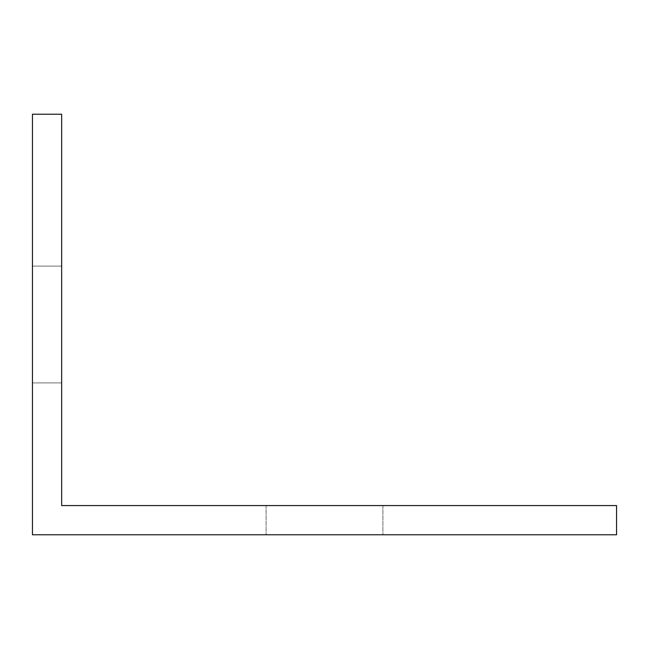 <?xml version="1.0" encoding="UTF-8"?>
<svg xmlns="http://www.w3.org/2000/svg" width="649" height="649" viewBox="0 0 649 649"><rect width="100%" height="100%" fill="white"/><g stroke="black" fill="none" stroke-linecap="round" stroke-linejoin="round"><path stroke-width="0.49" stroke-dasharray="3.25 2.43" d="M85.019 505.571L61.655 505.571L61.655 114.224L32.45 114.224L32.45 534.776L616.55 534.776L616.55 505.571L85.019 505.571M266.09 505.571L382.91 505.571L266.09 505.571L382.91 505.571L266.09 505.571L382.91 505.571L266.09 505.571L382.91 505.571L266.09 505.571L382.91 505.571L266.09 505.571L382.91 505.571L266.09 505.571L382.91 505.571L266.09 505.571L382.91 505.571L266.09 505.571L382.91 505.571L266.09 505.571L382.91 505.571L266.09 505.571L382.91 505.571L266.09 505.571L382.91 505.571L266.09 505.571L382.91 505.571L266.09 505.571L382.91 505.571L266.09 505.571L382.91 505.571L266.09 505.571L382.91 505.571L266.09 505.571L382.91 505.571L266.09 505.571L382.91 505.571L266.09 505.571L382.91 505.571L266.09 505.571L382.91 505.571L266.09 505.571L382.91 505.571L266.09 505.571L382.91 505.571L266.09 505.571L382.91 505.571L266.09 505.571L382.91 505.571L266.09 505.571L382.91 505.571L266.09 505.571L382.91 505.571L266.09 505.571L382.91 505.571L266.09 505.571L382.91 505.571L266.09 505.571L382.91 505.571L266.09 505.571L382.91 505.571L266.09 505.571L382.91 505.571L266.09 505.571L382.91 505.571L266.09 505.571L382.91 505.571L266.09 505.571L382.91 505.571L266.09 505.571L382.91 505.571L266.09 505.571L382.91 505.571L266.09 505.571L382.91 505.571L266.09 505.571L382.91 505.571L266.09 505.571L382.91 505.571L266.09 505.571L382.91 505.571L266.09 505.571L382.91 505.571L266.09 505.571L382.91 505.571L266.09 505.571L382.91 505.571L266.09 505.571L382.91 505.571L266.09 505.571L382.91 505.571L266.09 505.571L382.91 505.571L266.09 505.571L382.91 505.571L266.09 505.571L382.91 505.571L266.09 505.571L382.91 505.571L266.09 505.571L382.91 505.571L266.09 505.571L382.91 505.571L266.09 505.571L382.91 505.571L266.09 505.571L382.91 505.571L266.09 505.571L382.91 505.571L266.09 505.571L382.91 505.571L266.09 505.571L382.91 505.571L266.09 505.571L382.91 505.571L266.09 505.571L382.91 505.571L266.09 505.571L382.91 505.571L266.09 505.571L382.91 505.571L266.09 505.571L382.91 505.571L266.09 505.571L382.91 505.571L266.09 505.571L382.91 505.571L266.09 505.571L266.09 534.776L382.91 534.776L266.09 534.776L382.91 534.776L266.09 534.776L382.91 534.776L266.09 534.776L382.91 534.776L266.09 534.776L382.91 534.776L266.09 534.776L382.91 534.776L266.09 534.776L382.91 534.776L266.09 534.776L382.91 534.776L266.09 534.776L382.91 534.776L266.09 534.776L382.91 534.776L266.09 534.776L382.91 534.776L266.09 534.776L382.91 534.776L266.09 534.776L382.91 534.776L266.09 534.776L382.91 534.776L266.09 534.776L382.91 534.776L266.09 534.776L382.91 534.776L266.09 534.776L382.91 534.776L266.09 534.776L382.91 534.776L266.09 534.776L382.91 534.776L266.09 534.776L382.91 534.776L266.09 534.776L382.91 534.776L266.09 534.776L382.91 534.776L266.09 534.776L382.91 534.776L266.09 534.776L382.91 534.776L266.09 534.776L382.91 534.776L266.09 534.776L382.91 534.776L266.09 534.776L382.91 534.776L266.09 534.776L382.91 534.776L266.09 534.776L382.91 534.776L266.09 534.776L382.91 534.776L266.09 534.776L382.91 534.776L266.09 534.776L382.91 534.776L266.09 534.776L382.91 534.776L266.09 534.776L382.91 534.776L266.09 534.776L382.91 534.776L266.09 534.776L382.91 534.776L266.09 534.776L382.91 534.776L266.09 534.776L382.91 534.776L266.09 534.776L382.91 534.776L266.09 534.776L382.91 534.776L266.09 534.776L382.91 534.776L266.09 534.776L382.91 534.776L266.09 534.776L382.91 534.776L266.09 534.776L382.91 534.776L266.09 534.776L382.91 534.776L266.09 534.776L382.91 534.776L266.09 534.776L382.91 534.776L266.09 534.776L382.91 534.776L266.09 534.776L382.91 534.776L266.09 534.776L382.91 534.776L266.09 534.776L382.91 534.776L266.09 534.776L382.91 534.776L266.09 534.776L382.91 534.776L266.09 534.776L382.91 534.776L266.09 534.776L382.91 534.776L266.09 534.776L382.91 534.776L266.09 534.776L382.91 534.776L266.09 534.776L382.91 534.776L266.09 534.776L382.91 534.776L266.09 534.776L382.91 534.776L266.09 534.776L382.91 534.776L266.09 534.776L382.91 534.776L266.09 534.776L382.91 534.776L266.09 534.776L266.09 505.571M61.655 382.91L61.655 266.09L61.655 382.91L61.655 266.09L61.655 382.91L61.655 266.09L61.655 382.91L61.655 266.09L61.655 382.91L61.655 266.09L61.655 382.91L61.655 266.09L61.655 382.91L61.655 266.09L61.655 382.91L61.655 266.09L61.655 382.91L61.655 266.09L61.655 382.91L61.655 266.09L61.655 382.91L61.655 266.09L61.655 382.91L61.655 266.09L61.655 382.91L61.655 266.09L61.655 382.91L61.655 266.09L61.655 382.91L61.655 266.09L61.655 382.91L61.655 266.09L61.655 382.91L61.655 266.09L61.655 382.91L61.655 266.09L61.655 382.91L61.655 266.09L61.655 382.91L61.655 266.09L61.655 382.91L61.655 266.09L61.655 382.91L61.655 266.09L61.655 382.91L61.655 266.09L61.655 382.91L61.655 266.09L61.655 382.91L61.655 266.09L61.655 382.91L61.655 266.09L61.655 382.91L61.655 266.09L61.655 382.91L61.655 266.09L61.655 382.91L61.655 266.09L61.655 382.91L61.655 266.09L61.655 382.91L61.655 266.09L61.655 382.91L61.655 266.09L61.655 382.91L61.655 266.09L61.655 382.91L61.655 266.09L61.655 382.91L61.655 266.09L61.655 382.91L61.655 266.09L61.655 382.91L61.655 266.09L61.655 382.91L61.655 266.09L61.655 382.91L61.655 266.09L61.655 382.91L61.655 266.09L61.655 382.91L61.655 266.09L61.655 382.91L61.655 266.09L61.655 382.91L61.655 266.09L61.655 382.91L61.655 266.09L61.655 382.91L61.655 266.09L61.655 382.91L61.655 266.09L61.655 382.91L61.655 266.09L61.655 382.91L61.655 266.09L61.655 382.91L61.655 266.09L61.655 382.91L61.655 266.09L61.655 382.91L61.655 266.09L61.655 382.91L61.655 266.09L61.655 382.91L61.655 266.09L61.655 382.91L61.655 266.09L61.655 382.91L61.655 266.09L61.655 382.91L61.655 266.09L61.655 382.91L61.655 266.09L61.655 382.91L61.655 266.09L61.655 382.91L61.655 266.09L61.655 382.91L61.655 266.09L61.655 382.91L61.655 266.09L61.655 382.91L61.655 266.09L61.655 382.91L61.655 266.09L61.655 382.91L32.45 382.91L32.45 266.09L61.655 266.09L32.45 266.09L32.45 382.91L61.655 382.91L32.45 382.91L32.45 266.09L61.655 266.09L32.45 266.09L32.45 382.91L61.655 382.91L32.45 382.91L32.45 266.09L61.655 266.09L32.45 266.09L32.45 382.91L61.655 382.91L32.45 382.91L32.45 266.09L61.655 266.09L32.45 266.09L32.45 382.91L61.655 382.91L32.45 382.91L32.45 266.09L61.655 266.09L32.45 266.09L32.45 382.91L61.655 382.91L32.45 382.91L32.45 266.09L61.655 266.09L32.45 266.09L32.45 382.91L61.655 382.91L32.45 382.91L32.45 266.09L61.655 266.09L32.45 266.09L32.45 382.91L61.655 382.91L32.45 382.91L32.45 266.09L61.655 266.09L32.45 266.09L32.45 382.91L61.655 382.91L32.45 382.91L32.45 266.09L61.655 266.09L32.45 266.09L32.45 382.91L61.655 382.91L32.45 382.91L32.45 266.09L61.655 266.09L32.45 266.09L32.45 382.91L61.655 382.91L32.45 382.91L32.45 266.09L61.655 266.09L32.45 266.09L32.45 382.91L61.655 382.91L32.45 382.91L32.45 266.09L61.655 266.09L32.45 266.09L32.45 382.91L61.655 382.91L32.45 382.91L32.45 266.09L61.655 266.09L32.45 266.09L32.45 382.91L61.655 382.91L32.45 382.91L32.45 266.09L61.655 266.09L32.45 266.09L32.45 382.91L61.655 382.91L32.45 382.91L32.45 266.09L61.655 266.09L32.45 266.09L32.45 382.91L61.655 382.91L32.45 382.91L32.45 266.09L61.655 266.09L32.45 266.09L32.45 382.91L61.655 382.91L32.45 382.91L32.45 266.09L61.655 266.09L32.45 266.09L32.45 382.91L61.655 382.91L32.45 382.91L32.45 266.09L61.655 266.09L32.45 266.09L32.45 382.91L61.655 382.91L32.45 382.91L32.45 266.09L61.655 266.09L32.45 266.09L32.45 382.91L61.655 382.91L32.45 382.91L32.45 266.09L61.655 266.09L32.45 266.09L32.45 382.91L61.655 382.91L32.45 382.91L32.45 266.09L61.655 266.09L32.45 266.09L32.45 382.91L61.655 382.91L32.45 382.91L32.45 266.09L61.655 266.09L32.45 266.09L32.45 382.91L61.655 382.91L32.45 382.91L32.45 266.09L61.655 266.09L32.45 266.09L32.45 382.91L61.655 382.91L32.45 382.91L32.45 266.09L61.655 266.09L32.45 266.09L32.45 382.91L61.655 382.91L32.45 382.91L32.45 266.09L61.655 266.09L32.45 266.09L32.45 382.91L61.655 382.91L32.45 382.91L32.45 266.09L61.655 266.09L32.45 266.09L32.45 382.91L61.655 382.91L32.45 382.91L32.45 266.09L61.655 266.09L32.45 266.09L32.45 382.91L61.655 382.91L32.45 382.91L32.45 266.09L61.655 266.09L32.45 266.09L32.45 382.91L61.655 382.91L32.45 382.91L32.45 266.09L61.655 266.09L32.45 266.09L32.45 382.91L61.655 382.91L32.45 382.91L32.45 266.09L61.655 266.09L32.45 266.09L32.45 382.91L61.655 382.91L32.45 382.91L32.45 266.09L61.655 266.09L32.45 266.09L32.45 382.91L61.655 382.91L32.45 382.91L32.45 266.09L61.655 266.09L32.45 266.09L32.45 382.91L61.655 382.91L32.45 382.91L32.45 266.09L61.655 266.09L32.45 266.09L32.45 382.91L61.655 382.91L32.45 382.91L32.45 266.09L61.655 266.09L32.45 266.09L32.45 382.91L61.655 382.91L32.45 382.91L32.45 266.09L61.655 266.09L32.45 266.09L32.45 382.91L61.655 382.91L32.45 382.91L32.45 266.09L61.655 266.09L32.45 266.09L32.45 382.91L61.655 382.91L32.45 382.91L32.45 266.09L61.655 266.09L32.45 266.09L32.45 382.91L61.655 382.91L32.45 382.91L32.45 266.09L61.655 266.09L32.45 266.09L32.45 382.91L61.655 382.91L32.45 382.91L32.45 266.09L61.655 266.09L32.45 266.09L32.45 382.91L61.655 382.91L32.45 382.91L32.45 266.09L61.655 266.09L32.45 266.09L32.45 382.91L61.655 382.91L32.45 382.91L32.45 266.09L61.655 266.09L32.45 266.09L32.45 382.91L61.655 382.91L32.45 382.91L32.45 266.09L61.655 266.09L32.45 266.09L32.45 382.91L61.655 382.91L32.45 382.91L32.45 266.09L61.655 266.09L32.45 266.09L32.45 382.91L61.655 382.91L32.45 382.91L32.45 266.09L61.655 266.09L32.45 266.09L32.45 382.91L61.655 382.91L32.45 382.91L32.45 266.09L61.655 266.09L32.45 266.09L32.45 382.91L61.655 382.91L32.45 382.91L32.45 266.09L61.655 266.09L32.45 266.09L32.45 382.91L61.655 382.91L32.45 382.91L32.45 266.09L61.655 266.09L32.45 266.09L32.45 382.91L61.655 382.91L32.45 382.91L32.45 266.09L61.655 266.09L32.45 266.09L32.45 382.91L61.655 382.91L32.45 382.91L32.45 266.09L61.655 266.09L32.45 266.09L32.45 382.91L61.655 382.91L32.45 382.91L32.45 266.09L61.655 266.09L32.45 266.09L32.45 382.91L61.655 382.91L32.45 382.91L32.45 266.09L61.655 266.09L32.45 266.09L32.45 382.91L61.655 382.91L32.45 382.91L32.45 266.09L61.655 266.09L32.45 266.09L32.45 382.91L61.655 382.91L32.45 382.91L32.45 266.09L61.655 266.09L32.45 266.09L32.45 382.91L61.655 382.91L32.45 382.91L32.45 266.09L61.655 266.09L32.45 266.09L32.45 382.91L61.655 382.91L32.45 382.91L32.45 266.09L61.655 266.09L32.45 266.09L32.45 382.91L61.655 382.91L32.45 382.91L32.45 266.09L61.655 266.09L32.45 266.09L32.45 382.91L61.655 382.91L32.45 382.91L32.45 266.09L61.655 266.09L32.45 266.09L32.45 382.91L61.655 382.91L32.45 382.91L32.45 266.09L61.655 266.09L32.45 266.09L32.45 382.91L61.655 382.91L32.45 382.91L32.45 266.09L61.655 266.09L32.45 266.09L32.45 382.91L61.655 382.91L32.45 382.91L32.45 266.09L61.655 266.09L32.45 266.09L32.45 382.91L61.655 382.91L32.45 382.91L32.45 266.09L61.655 266.09L32.45 266.09L32.45 382.91L61.655 382.91L32.45 382.91L32.45 266.09L61.655 266.09L32.45 266.09L32.45 382.91L61.655 382.91L32.45 382.91L32.45 266.09L61.655 266.09L32.45 266.09L32.45 382.91L61.655 382.91M382.91 505.571L382.91 534.776L382.91 505.571"/><path stroke-width="0.97" d="M85.019 505.571L61.655 505.571L61.655 114.224L32.45 114.224L32.45 534.776L616.55 534.776L616.55 505.571L85.019 505.571"/></g></svg>
